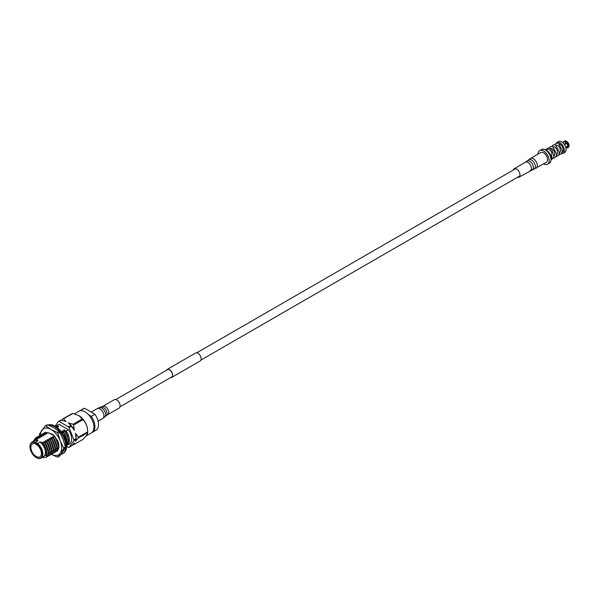 <?xml version="1.0" encoding="UTF-8"?>
<svg xmlns="http://www.w3.org/2000/svg" width="599" height="599" viewBox="0 0 599 599"><rect width="100%" height="100%" fill="white"/><g stroke="black" fill="none" stroke-linecap="round" stroke-linejoin="round"><path stroke-width="0.9" d="M170.82 377.46A4.433 2.561 -120 0 0 171.666 377.25A4.433 2.561 -120 0 0 170.386 370.511A4.433 2.561 -120 0 0 167.233 369.576A4.433 2.561 -120 0 0 166.627 370.204M170.603 377.587A4.59 2.651 -120 0 0 171.741 377.392A4.59 2.651 -120 0 0 170.423 370.399A4.59 2.651 -120 0 0 167.151 369.441A4.59 2.651 -120 0 0 166.41 370.332M171.741 377.392L200.223 360.95A4.59 2.651 -120 0 0 198.905 353.957A4.59 2.651 -120 0 0 195.633 352.991L167.151 369.441M545.008 149.713L546.812 149.211A5.548 3.205 -120 0 1 549.148 149.668A5.548 3.205 -120 0 1 551.686 152.213L551.814 159.184L550.96 160.03M561.697 153.351L563.487 150.663L562.251 151.951M553.708 156.878L554.839 154.677L554.24 151.255L552.293 148.619L549.927 148.417M556.553 155.238L557.691 153.037L557.085 149.615L555.138 146.972L552.78 146.77M559.406 153.591L560.537 151.39L559.938 147.968L557.983 145.325L555.625 145.13M558.964 143.782A4.612 2.666 60 0 1 559.975 144.179A4.612 2.666 60 0 1 563.06 150.948M561.525 153.614A6.245 3.601 -120 0 0 563.097 153.351A6.245 3.601 -120 0 0 564.056 148.35A6.245 3.601 -120 0 0 559.975 142.847A6.245 3.601 -120 0 0 556.853 142.54A6.245 3.601 -120 0 0 556.074 143.303M556.853 142.54L558.56 141.551A6.245 3.601 60 0 1 561.682 141.866A6.245 3.601 60 0 1 565.763 147.361A6.245 3.601 60 0 1 564.805 152.371L563.097 153.351M550.975 159.581A6.245 3.601 -120 0 0 546.782 150.469A6.245 3.601 -120 0 0 545.397 149.922A7.892 4.56 60 0 1 550.548 156.878A7.892 4.56 60 0 1 549.335 163.205L547.546 164.238A7.892 4.56 60 0 1 543.652 163.879M550.908 158.593A6.245 3.601 -120 0 0 546.505 150.626A6.245 3.601 -120 0 0 546.221 150.476M538.014 154.115A7.892 4.56 60 0 1 539.647 150.566A7.892 4.56 60 0 1 543.592 150.955A7.892 4.56 60 0 1 548.751 157.911A7.892 4.56 60 0 1 547.546 164.238M539.647 150.566L541.444 149.525A7.892 4.56 60 0 1 545.389 149.922M567.807 142.689A3.04 1.76 -120 0 0 567.515 142.33L564.206 144.239M565.666 147.047L568.249 145.886A3.669 2.119 -120 0 0 567.156 143.064L564.528 144.703M568.249 145.886L569.05 145.422A3.669 2.119 -120 0 0 567.957 142.607L567.156 143.064M569.05 145.422L569.05 145.228A3.422 1.977 -120 0 0 568.039 142.629L567.957 142.607M565.755 147.339L568.78 145.594A3.04 1.76 -120 0 0 568.78 145.579L569.05 145.954L565.8 147.496M567.957 147.504A3.669 2.119 -120 0 0 568.301 147.369A3.669 2.119 -120 0 0 569.05 145.954M565.973 148.252L567.013 147.646A3.265 1.887 -120 0 1 566.729 147.766L567.156 147.968A3.669 2.119 -120 0 0 567.5 147.833A3.669 2.119 -120 0 0 568.249 146.411M564.176 144.194L567.56 142.113A3.669 2.119 -120 0 0 566.467 141.207L566.467 141.207A3.669 2.119 60 0 0 565.374 140.855L562.88 142.742M566.766 142.577A3.669 2.119 -120 0 0 565.673 141.663A3.669 2.119 -120 0 0 564.58 141.312M562.746 142.629L564.183 141.349A3.669 2.119 -120 0 0 563.839 141.484A3.669 2.119 -120 0 0 563.202 142.315M564.183 141.349L564.977 140.885A3.669 2.119 -120 0 0 564.632 141.02L563.839 141.484M567.56 142.113L567.65 142.135A3.422 1.977 -120 0 0 566.639 141.304A3.422 1.977 -120 0 0 566.557 141.259M566.976 147.878L566.34 147.796M567.68 145.886A3.265 1.887 -120 0 0 566.729 143.438M567.013 147.646A3.265 1.887 -120 0 0 567.68 146.411M566.34 142.944A3.265 1.887 -120 0 0 565.389 142.158A3.265 1.887 -120 0 0 564.438 141.843M564.041 141.881A3.265 1.887 -120 0 0 563.756 141.993L562.716 142.599M61.061 454.341A16.113 9.299 -120 0 0 62.506 453.765A16.113 9.299 -120 0 0 64.977 440.849A16.113 9.299 -120 0 0 54.449 426.653A16.113 9.299 -120 0 0 48.429 425.163M48.04 425.005A16.113 9.299 60 0 1 55.22 426.211A16.113 9.299 60 0 1 65.748 440.407A16.113 9.299 60 0 1 63.277 453.316L62.506 453.765M62.678 438.243L63.12 439.352M59.765 432.321L57.946 433.376A17.057 9.846 -120 0 0 57.579 432.905A17.057 9.846 -120 0 0 57.197 432.448L59.024 431.392A17.057 9.846 -120 0 1 59.398 431.857A17.057 9.846 -120 0 1 59.765 432.321L63.105 439.314L65.418 446.899L63.599 447.947L60.259 440.954A15.065 8.7 -120 0 0 51.035 429.483L57.197 432.448M34.136 454.836A7.45 4.305 -120 0 0 39.871 456.827A7.45 4.305 -120 0 0 38.156 445.918A7.45 4.305 -120 0 0 32.421 443.926A7.45 4.305 -120 0 0 34.136 454.836M36.427 457.696L36.142 457.531A8.76 5.054 -120 0 0 42.334 453.952A8.76 5.054 -120 0 0 36.142 443.223A8.76 5.054 -120 0 0 29.95 446.802A8.76 5.054 -120 0 0 36.142 457.531L36.427 457.696A9.165 5.294 60 0 0 41.009 458.145L43.555 456.678A9.165 5.294 -120 0 0 45.142 450.021A9.165 5.294 -120 0 0 40.028 441.972L45.075 443.103L46.108 444.623L48.616 452.238L46.43 457.254M29.95 446.637A9.165 5.294 60 0 1 29.95 446.472A9.165 5.294 60 0 1 31.844 442.279A9.165 5.294 60 0 1 35.371 442.219L37.482 443.44A9.165 5.294 60 0 1 42.596 451.489A9.165 5.294 60 0 1 41.009 458.145M74.463 413.834L78.866 411.288A12.489 7.21 60 0 1 85.11 411.91A12.489 7.21 60 0 1 93.272 422.916A12.489 7.21 60 0 1 91.355 432.92L85.949 436.042M37.482 443.44L40.028 441.972M55.13 426.159L58.417 421.486L60.739 420.146A14.249 8.229 60 0 1 61.375 420.086L66.032 421.524L63.569 418.813A14.249 8.229 60 0 0 62.94 418.873L72.232 413.512A14.249 8.229 60 0 1 72.861 413.452L78.941 415.631A12.489 7.21 60 0 1 87.634 430.688L87.649 432.089A14.249 8.229 60 0 1 87.649 432.688C87.589 434.043 86.016 436.282 82.932 439.404L73.64 444.765A14.249 8.229 60 0 1 73.011 444.817L72.674 444.75M60.911 431.797L63.374 432.538L62.176 431.07L62.596 430.831L65.051 431.565L66.092 433.084L68.6 440.699L66.616 445.604M65.051 431.565L66.294 432.972L68.803 440.587L66.714 445.544M66.886 445.439A11.104 6.409 -120 0 0 67.073 445.342A11.104 6.409 -120 0 0 66.077 430.973L68.323 429.678A11.104 6.409 60 0 1 69.312 444.046L67.073 445.342M42.012 457.569L46.408 454.648L44.723 446.375L42.117 442.654M63.374 432.538L64.407 434.058L66.916 441.673L66.541 444.436M63.576 432.418L64.61 433.938L67.125 441.553L66.571 444.757M45.075 443.103L43.675 441.755L46.55 442.249L45.352 440.782L48.437 441.164L47.036 439.808L50.121 440.19L48.721 438.842L51.596 439.337L50.398 437.869L50.818 437.629L53.281 438.363L54.314 439.883L56.823 447.498L54.734 452.462L53.94 452.792M53.281 438.363L54.524 439.771L57.032 447.386L54.838 452.402M51.596 439.337L52.637 440.857L55.145 448.471L53.056 453.436L52.263 453.765M51.799 439.217L52.839 440.737L55.348 448.351L53.154 453.368M49.912 440.31L50.952 441.83L53.461 449.445L51.372 454.401L50.578 454.738M50.121 440.19L51.155 441.71L53.663 449.325L51.477 454.341A15.065 8.7 -120 0 0 60.259 453.256L57.946 456.985L59.765 455.929L65.418 447.887L63.599 448.943L60.259 453.256A15.065 8.7 -120 0 0 60.259 440.954L57.946 433.376M48.234 441.276L49.268 442.796L51.776 450.411L49.695 455.375L48.901 455.704M48.437 441.164L49.477 442.683L51.986 450.298L49.792 455.315M46.55 442.249L47.591 443.769L50.099 451.384L48.01 456.348L47.216 456.678M46.752 442.129L47.793 443.649L50.301 451.264L48.107 456.288M44.903 443.2A11.104 6.409 60 0 1 45.629 444.308L48.414 452.357L46.325 457.314L43.263 457.636M53.483 438.243L52.083 436.896L55.168 437.277L53.768 435.93L54.097 435.735L54.906 436.611L58.642 445.454M55.168 437.277C58.942 442.946 59.675 447.446 57.369 450.792A11.104 6.409 60 0 1 56.583 451.399A11.104 6.409 60 0 1 56.501 451.444M47.643 432.77L45.517 432.328L46.917 433.676L46.497 433.916L43.832 433.294L45.232 434.642L44.813 434.889L42.147 434.268L43.547 435.615L43.128 435.862L40.47 435.241L41.87 436.589L41.451 436.828L38.785 436.207L40.185 437.562L39.766 437.802L37.101 437.18L38.501 438.528L38.081 438.775L35.858 438.101L37.917 440.752L35.371 442.219M52.502 436.656L54.823 439.591L57.062 446.307L56.8 448.569M48.519 432.748L54.097 435.735M65.261 431.452L63.861 430.097L66.077 430.973M68.323 429.678L59.211 424.421L56.965 425.717L58.687 426.877L55.655 426.473M35.094 438.386L37.101 437.18M36.172 437.547L37.31 437.06M37.056 437.135L38.785 436.207M37.849 436.574L38.987 436.094M38.733 436.169L40.47 435.241M39.534 435.6L40.672 435.121M40.418 435.196L42.147 434.268M41.219 434.634L42.357 434.148M42.102 434.223L43.832 433.294M42.896 433.661L44.034 433.182M43.779 433.249L45.517 432.328M44.581 432.688L45.719 432.208M54.958 437.397L55.999 438.917L58.507 446.532L56.418 451.489L55.625 451.826M37.917 440.752A9.165 5.294 -120 0 0 34.39 440.812L31.844 442.279M36.741 439.546L34.952 439.778L36.509 439.232M35.858 438.101L32.698 441.792M42.409 442.481L44.73 445.416L46.969 452.133L45.966 455.809M37.482 438.573L38.501 438.528M44.094 441.508L46.415 444.451L48.654 451.159L48.384 453.428M39.16 437.607L40.185 437.562M45.779 440.542L48.092 443.477L50.338 450.193L50.069 452.455M40.844 436.634L41.87 436.589M47.456 439.569L49.777 442.504L52.016 449.22L51.754 451.481M42.529 435.66L43.547 435.615M49.14 438.595L51.462 441.538L53.7 448.247L53.431 450.508M44.206 434.694L45.232 434.642M50.818 437.629L53.139 440.565L55.385 447.281L55.115 449.542M45.891 433.721L46.917 433.676M62.596 430.831L64.917 433.766L67.155 440.482L66.893 442.743M57.669 426.922L58.687 426.877M64.213 429.895L67.882 436.214M44.67 443.163L45.629 444.308M56.583 426.593L58.148 426.398M56.965 425.717A11.104 6.409 -120 0 0 55.969 426.114A11.104 6.409 -120 0 0 55.542 426.398M55.969 426.114L58.215 424.818A11.104 6.409 60 0 1 59.211 424.421M79.375 411.041A12.489 7.21 60 0 1 79.839 410.727A12.489 7.21 60 0 1 80.865 410.308L81.576 410.719M88.645 414.8L91.303 416.335A12.489 7.21 60 0 1 92.328 432.358A12.489 7.21 60 0 1 91.819 432.605M79.839 410.727L83.448 408.645A12.489 7.21 60 0 1 84.474 408.226L94.912 414.253A12.489 7.21 60 0 1 95.937 430.277L92.328 432.358M80.865 410.308L84.474 408.226M94.912 414.253L91.303 416.335M66.609 446.352L68.481 447.431A14.249 8.229 60 0 0 69.117 447.378L73.834 440.662L76.155 439.322L75.452 441.238L78.357 438.049L87.649 432.688M78.731 415.511L82.295 418.903A14.249 8.229 60 0 1 82.932 419.689C86.009 422.849 87.581 426.9 87.649 431.849L78.357 437.21L75.452 433.249L76.155 438.475L73.834 439.823A14.249 8.229 60 0 1 73.834 440.662M73.834 439.823L69.117 427.664L71.438 426.323L74.313 430.299L73.64 425.05L82.932 419.689M82.295 418.903L73.011 424.264L68.316 422.842L70.809 425.53L68.481 426.877A14.249 8.229 60 0 1 69.117 427.664M68.481 426.877L59.046 421.426L61.375 420.086M58.417 421.486A14.249 8.229 60 0 1 59.046 421.426M70.809 425.53A14.249 8.229 60 0 1 71.438 426.323M76.155 438.475A14.249 8.229 60 0 1 76.163 438.723A14.249 8.229 60 0 1 76.155 439.322M73.64 444.765L74.313 442.863L71.438 446.03L69.117 447.378M68.316 422.842A12.691 7.33 60 0 1 74.313 430.299M75.452 433.249A12.691 7.33 60 0 1 76.148 437.487L76.163 438.723M62.94 418.873L61.704 420.161M73.011 424.264A14.249 8.229 60 0 1 73.64 425.05M78.357 437.21A14.249 8.229 60 0 1 78.357 438.049M63.569 418.813L72.861 413.452M34.952 439.778L36.824 439.501M40.26 448.958A7.45 4.305 60 0 1 39.429 447.52M47.089 432.598L52.712 434.29L57.624 440.669A11.104 6.409 -120 0 1 58.695 448.172L58.081 449.587M57.946 456.985A17.057 9.846 -120 0 1 57.197 457.052L51.896 454.566M39.489 435.024A17.057 9.846 -120 0 1 39.489 434.028L45.15 425.986L46.969 424.931A17.057 9.846 -120 0 1 47.71 424.863L53.88 427.836L59.024 431.392M47.71 424.863L45.891 425.919L51.035 429.483A15.065 8.7 -120 0 0 41.803 430.307A15.065 8.7 -120 0 0 40.388 435.203M63.599 448.943A17.057 9.846 -120 0 0 63.599 447.947M45.891 425.919A17.057 9.846 -120 0 0 45.15 425.986M65.418 447.887A17.057 9.846 -120 0 0 65.418 446.899M513.298 170.056A4.837 2.793 60 0 1 514.182 168.806A4.837 2.793 60 0 1 514.294 168.746A4.837 2.793 60 0 1 519.071 171.688A4.837 2.793 60 0 1 519.011 177.177A4.837 2.793 60 0 1 518.906 177.237A4.837 2.793 60 0 1 517.484 177.311M540.65 152.595A5.638 3.257 60 0 1 540.777 152.52A5.638 3.257 60 0 1 540.904 152.453A5.638 3.257 60 0 1 546.475 155.882A5.638 3.257 60 0 1 546.415 162.284A5.638 3.257 60 0 1 546.288 162.351M102.878 406.264A4.837 2.793 -120 0 1 106.637 407.59A4.837 2.793 -120 0 1 108.718 412.501A4.837 2.793 -120 0 1 107.715 414.635L119.111 408.061A4.837 2.793 -120 0 0 120.107 405.92A4.837 2.793 -120 0 0 118.033 401.016A4.837 2.793 -120 0 0 114.274 399.69L102.878 406.264L99.382 407.634A5.436 3.137 -120 0 1 103.47 409.499A5.436 3.137 -120 0 1 105.611 414.793A5.436 3.137 -120 0 1 104.78 416.986L106.27 415.676A5.039 2.913 -120 0 0 107.041 413.639A5.039 2.913 -120 0 0 105.057 408.728A5.039 2.913 -120 0 0 101.261 406.998M525.465 162.292A4.837 2.793 60 0 1 525.57 162.224A4.837 2.793 60 0 1 525.682 162.164A4.837 2.793 60 0 1 530.459 165.107A4.837 2.793 60 0 1 530.407 170.595A4.837 2.793 60 0 1 530.295 170.655M514.182 168.806L527.023 161.191A5.039 2.913 60 0 1 527.405 160.936A5.039 2.913 60 0 1 532.444 164.104A5.039 2.913 60 0 1 532.219 169.787A5.039 2.913 60 0 1 532.024 169.861A5.039 2.913 60 0 1 531.882 169.906M530.347 158.555A5.638 3.257 60 0 1 530.519 158.435L528.513 159.881A5.436 3.137 60 0 1 528.932 159.604A5.436 3.137 60 0 1 534.353 163.018A5.436 3.137 60 0 1 534.113 169.143A5.436 3.137 60 0 1 533.911 169.225A5.436 3.137 60 0 1 533.694 169.285M540.777 152.52L530.519 158.435A5.638 3.257 60 0 1 530.654 158.368A5.638 3.257 60 0 1 536.225 161.805A5.638 3.257 60 0 1 536.165 168.207A5.638 3.257 60 0 1 536.03 168.274M104.78 416.986L102.766 418.424A5.638 3.257 -120 0 0 103.934 415.931A5.638 3.257 -120 0 0 101.508 410.203A5.638 3.257 -120 0 0 97.128 408.66L91.175 412.097M119.995 406.803L172.265 376.629M200.964 360.059L519.895 175.919M115.802 399.548L168.072 369.373M196.779 352.796L515.709 168.663M551.192 159.798L553.409 157.799L553.828 155.987L552.128 150.454L549.702 148.305L548.639 148.028L547.306 148.365L546.505 149.293M552.45 158.248L553.731 158.226L555.677 157.088L556.681 154.25L553.042 146.927L551.514 146.388L550.174 146.71L549.186 148.125M555.999 156.646L558.53 155.448L559.526 152.603L555.879 145.272L554.36 144.741L553.019 145.063L552.031 146.478M558.852 154.999L561.368 153.816L562.371 150.993L558.815 143.678L557.182 143.101L555.85 143.431L554.884 144.831M567.5 147.833L568.301 147.369M519.011 177.177L546.415 162.284M527.023 161.191L528.513 159.881M107.715 414.635L106.27 415.676M102.766 418.424L98.086 421.127M97.128 408.66L99.382 407.634"/></g></svg>
